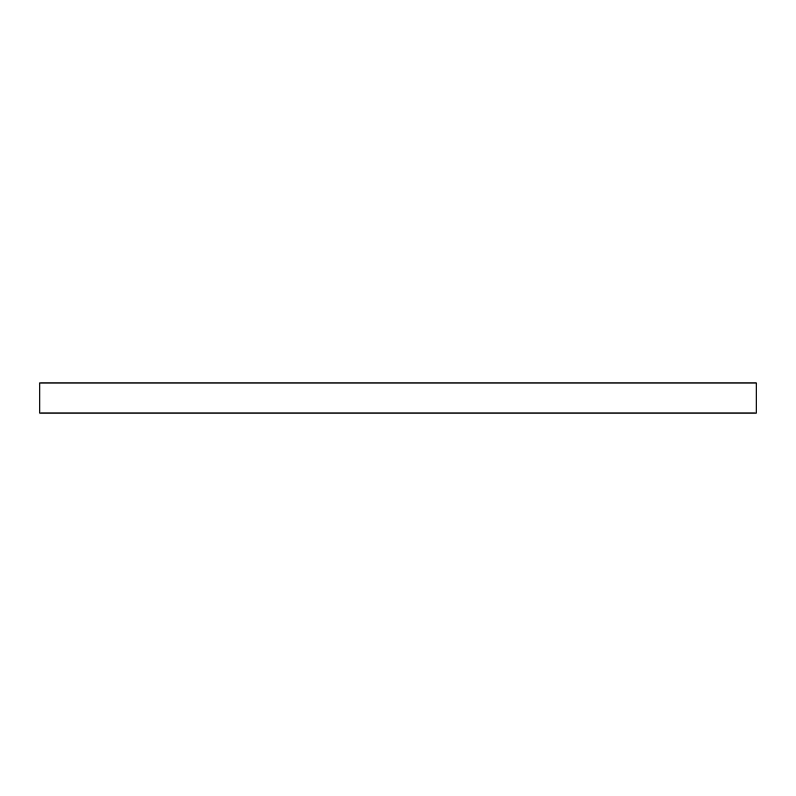 <?xml version="1.0" encoding="UTF-8"?>
<svg xmlns="http://www.w3.org/2000/svg" width="796" height="796" viewBox="0 0 796 796"><rect width="100%" height="100%" fill="white"/><g stroke="black" fill="none" stroke-linecap="round" stroke-linejoin="round"><path stroke-width="1.19" d="M39.8 382.975L756.2 382.975L756.2 413.025L39.8 413.025L39.8 382.975"/></g></svg>
